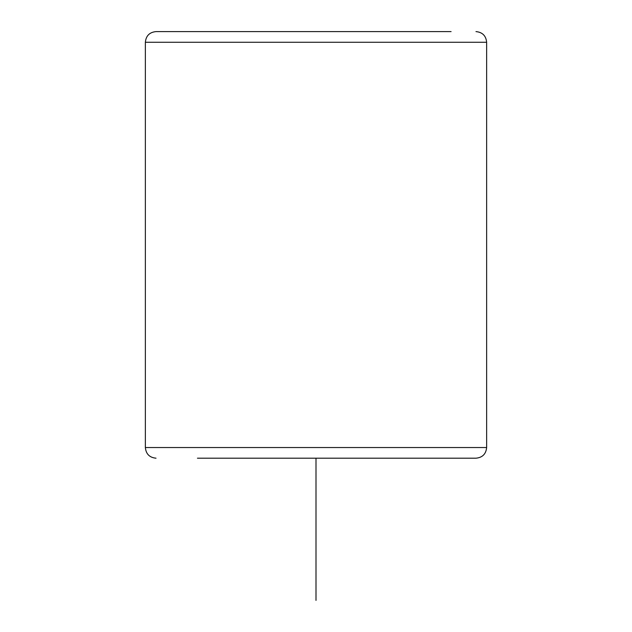 <?xml version="1.0" encoding="UTF-8"?>
<svg xmlns="http://www.w3.org/2000/svg" width="632" height="632" viewBox="0 0 632 632"><rect width="100%" height="100%" fill="white"/><g stroke="black" fill="none" stroke-linecap="round" stroke-linejoin="round"><path stroke-width="0.95" d="M197.445 458.2L475.975 458.2C482.453 457.568 486.008 454.013 486.64 447.535L145.36 447.535L145.36 42.265C145.992 35.787 149.547 32.232 156.025 31.6L197.445 31.6M475.975 458.2L451.09 458.2M156.025 31.6L451.09 31.6M316 458.2L316 600.4M145.36 42.265L486.64 42.265C486.008 35.787 482.453 32.232 475.975 31.6M145.36 447.535C145.992 454.013 149.547 457.568 156.025 458.2M486.64 447.535L486.64 42.265"/></g></svg>
